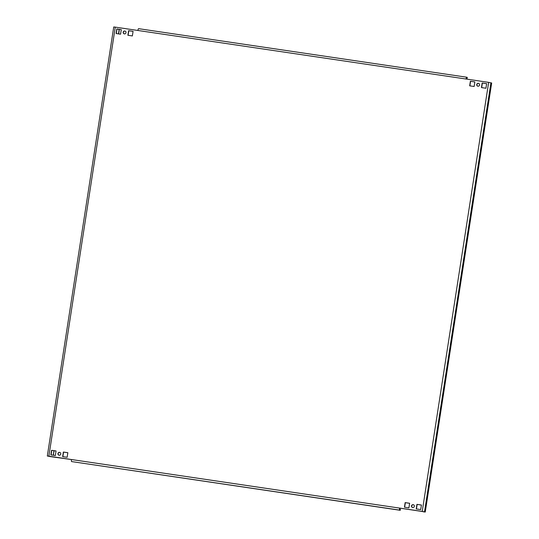 <?xml version="1.0" encoding="UTF-8"?>
<svg xmlns="http://www.w3.org/2000/svg" width="539" height="539" viewBox="0 0 539 539"><rect width="100%" height="100%" fill="white"/><g stroke="black" fill="none" stroke-linecap="round" stroke-linejoin="round"><path stroke-width="0.81" d="M412.598 507.522A1.462 1.428 107 0 1 413.352 504.72A1.462 1.428 -73 0 0 411.533 505.784A1.462 1.428 -73 0 0 412.706 507.543A1.462 1.428 -73 0 0 413.359 504.699A1.462 1.428 107 0 1 413.453 504.733M59.58 452.349A1.462 1.428 -73 0 0 58.926 455.192A1.462 1.428 -73 0 0 60.745 454.107A1.462 1.428 -73 0 0 59.58 452.349M59.027 455.219A1.462 1.428 107 0 1 59.883 452.43M478.383 83.309A1.462 1.428 -73 0 0 477.729 86.152A1.462 1.428 -73 0 0 479.548 85.068A1.462 1.428 -73 0 0 478.383 83.309M477.83 86.179A1.462 1.428 107 0 1 478.686 83.39M124.253 33.869A1.462 1.428 107 0 1 125.001 31.06A1.462 1.428 -73 0 0 123.188 32.131A1.462 1.428 -73 0 0 124.361 33.89A1.462 1.428 -73 0 0 125.008 31.046A1.462 1.428 107 0 1 125.109 31.08M422.596 511.504A2.924 2.857 -73 0 0 423.526 511.814L425.251 512.05L422.232 511.417L488.651 82.366L466.026 79.017A1.947 0.411 -81.6 0 1 466.707 77.212L138.604 28.668A1.947 0.411 98.4 0 0 138.59 28.668A1.947 0.411 98.4 0 0 137.91 30.474L115.279 27.125L48.86 456.183L47.324 456.001L50.349 456.634A2.924 2.857 107 0 0 51.407 456.587M71.478 459.558L50.147 456.573A2.924 2.857 -73 0 0 51.124 456.546M423.546 511.673L399.803 508.129L399.85 509.153L400.41 509.335L400.201 510.271L400.349 509.308M488.651 82.366L491.629 83.006M51.07 454.909L51.771 450.361L56.049 450.995M62.854 456.648L63.562 452.106L67.833 452.74M416.431 508.957L417.132 504.416L421.41 505.05M404.648 507.212L405.348 502.671L409.627 503.305M469.873 85.869L470.574 81.322L474.852 81.955M116.296 33.559L117.003 29.012L121.275 29.645M128.087 35.304L128.787 30.757L133.066 31.39M481.657 87.608L482.365 83.067L486.636 83.7M56.056 450.961L51.576 450.301L50.868 454.876L55.349 455.536L56.056 450.961M67.84 452.706L63.359 452.046L62.652 456.621L67.132 457.281L67.84 452.706M421.417 505.016L416.937 504.356L416.229 508.931L420.71 509.591L421.417 505.016M409.627 503.271L405.153 502.611L404.445 507.186L408.919 507.846L409.627 503.271M474.859 81.921L470.379 81.261L469.671 85.836L474.152 86.496L474.859 81.921M116.094 33.526L120.574 34.193L121.282 29.618L116.801 28.951L116.094 33.526M127.884 35.271L132.358 35.931L133.066 31.356L128.592 30.696L127.884 35.271M486.643 83.666L482.162 83.006L481.455 87.581L485.935 88.241L486.643 83.666M48.86 456.183L399.803 508.129M422.232 511.417L399.601 508.068A1.947 0.411 98.4 0 0 399.702 510.116L400.201 510.271M138.59 28.668L466.707 77.212A1.947 0.411 -81.6 0 1 466.72 77.212L467.279 77.394L467.131 78.357L466.572 78.175L466.228 79.044M466.43 78.31L467.131 78.357M400.261 510.298L71.586 461.573A1.947 0.411 -81.6 0 1 71.485 459.524M113.79 26.97L115.279 27.125M423.721 511.875A2.924 2.857 107 0 1 423.216 511.747M118.957 29.301A2.924 2.857 107 0 1 119.146 30.891L118.951 30.831A2.924 2.857 -73 0 0 118.775 29.274M53.024 455.199A2.924 2.857 -73 0 0 53.422 454.101L54.156 450.712M118.681 33.91L119.146 30.891M53.624 454.161A2.924 2.857 107 0 1 53.24 455.226M53.422 454.101L53.954 450.685M118.479 33.883L118.951 30.831M425.21 512.03L491.629 82.979M490.935 82.763L424.516 511.821M466.026 79.017L137.91 30.474M71.586 461.573L399.702 510.116M467.07 78.33L467.219 77.367M47.324 456.001L113.749 26.95M491.676 82.999L425.251 512.05"/></g></svg>

